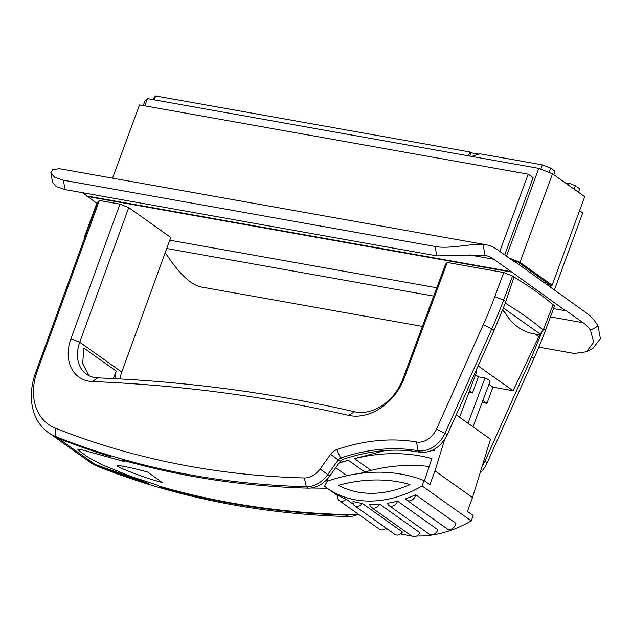 <?xml version="1.0" encoding="UTF-8"?>
<svg xmlns="http://www.w3.org/2000/svg" width="632" height="632" viewBox="0 0 632 632"><rect width="100%" height="100%" fill="white"/><g stroke="black" fill="none" stroke-linecap="round" stroke-linejoin="round"><path stroke-width="0.95" d="M226.098 198.409L236.684 200.297M485.732 244.687L61.746 169.115A71.456 43.869 -79.9 0 0 59.021 168.776L52.685 169.629L50.829 172.868L54.542 177.157L63.342 180.207L435.069 246.456C449.068 249.292 472.254 243.344 483.006 244.339A71.456 43.869 -79.9 0 1 485.732 244.687A71.456 43.869 -79.9 0 1 497.266 249.608L513.927 261.443M499.793 251.41L528.21 174.187L139.498 104.904L112.543 178.169M435.069 246.456L436.831 255.857L485.06 255.265A60.949 37.414 -79.9 0 1 493.726 259.231L511.154 271.61L87.169 196.046L96.791 203.37M550.456 316.909L583.107 322.723L565.679 310.344L565.537 310.731L511.154 271.61M583.107 322.723A60.949 37.414 -79.9 0 1 590.501 330.173L593.685 342.236L586.512 351.771L574.243 353.47L538.819 347.158M514.835 261.608L586.646 313.109A71.456 43.869 -79.9 0 1 598.077 326.08L600.4 338.752L592.911 348.319M504.715 254.901L533.124 177.679L528.21 174.187M165.15 252.847A60.949 37.414 -79.9 0 1 166.508 254.601C174.029 265.472 188.004 285.356 202.517 287.22L422.413 326.412M82.452 192.697L87.169 196.046M554.462 289.756L582.728 212.921L579.56 210.669M565.537 310.731L553.553 308.59M436.783 287.781L169.755 240.192M511.019 271.997L87.026 196.434M436.831 255.857L65.112 189.6L56.303 186.566L52.622 182.403L50.829 172.868M339.337 462.648L348.311 460.27A210.164 159.335 -54.6 0 0 338.957 463.177M429.404 466.542A210.164 159.335 -54.6 0 0 371.024 470.382L364.854 472.017L348.311 460.27M371.024 470.382L354.481 458.635L384.864 450.6M337.741 495.709L326.965 488.054A117.694 89.231 -54.6 0 1 324.54 486.245L327.163 481.3A189.15 143.401 -54.6 0 1 424.072 480.597L429.886 484.72L434.982 470.864L444.644 439.524M326.965 488.054A117.694 89.231 -54.6 0 0 422.097 485.976L424.072 480.597M409.978 484.507A180.744 137.025 -54.6 0 0 338.452 485.313A109.289 82.855 -54.6 0 0 409.978 484.507M416.646 535.983A117.694 89.231 -54.6 0 0 471.251 520.902L422.097 485.976M385.465 528.549A117.694 89.231 -54.6 0 0 388.964 530.145M400.53 533.929A117.694 89.231 -54.6 0 0 411.156 535.659M371.45 507.457L411.669 536.023A6.304 4.779 -54.6 0 0 419.822 532.658L379.603 504.083A117.694 89.231 -54.6 0 1 369.767 504.154A6.304 4.779 -54.6 0 0 371.45 507.457A6.304 4.779 -54.6 0 0 379.603 504.083M389.012 505.568A6.304 4.779 -54.6 0 1 387.487 503.238A117.694 89.231 -54.6 0 0 397.615 501.16L437.842 529.735A6.304 4.779 -54.6 0 1 429.239 534.143L389.012 505.568A6.304 4.779 -54.6 0 0 397.615 501.16M354.686 505.798A6.304 4.779 -54.6 0 1 353.043 501.468A117.694 89.231 -54.6 0 0 362.255 503.412L402.473 531.986A6.304 4.779 -54.6 0 1 394.913 534.372L354.686 505.798A6.304 4.779 -54.6 0 0 362.255 503.412M386.026 528.06A6.304 4.779 -54.6 0 1 379.516 529.237L339.297 500.663A6.304 4.779 -54.6 0 1 337.851 495.267A117.694 89.231 -54.6 0 0 346.131 499.162L353.493 504.391M406.811 500.204L447.037 528.779A6.304 4.779 -54.6 0 0 452.299 528.565A6.304 4.779 -54.6 0 0 455.917 523.312L415.698 494.738A117.694 89.231 -54.6 0 1 405.602 498.759A6.304 4.779 -54.6 0 0 406.811 500.204A6.304 4.779 -54.6 0 0 412.08 499.991A6.304 4.779 -54.6 0 0 415.698 494.738M311.3 487.991A1135.238 860.658 -54.6 0 0 327.186 488.212M327.724 478.574L326.934 480.723L328.198 480.944M471.251 520.902L473.234 515.514L467.427 511.391L472.523 497.534L434.982 470.864M424.364 480.802L431.853 458.603A210.164 159.335 -54.6 0 0 354.481 458.635M434.816 449.004L434.271 450.766A218.569 165.71 -54.6 0 0 432.43 450.284M364.854 472.017A210.164 159.335 -54.6 0 0 360.248 473.384M350.871 514.701A25.217 19.118 125.4 0 1 346.304 515.135A1135.238 860.658 125.4 0 1 173.808 490.716L173.587 490.558A1135.238 860.658 125.4 0 1 159.754 486.735L159.896 486.356A1135.238 860.658 -54.6 0 0 359.252 514.843M339.297 500.663A6.304 4.779 -54.6 0 0 346.131 499.162M346.944 475.699L335.711 467.712M472.523 497.534L490.495 439.224L456.209 414.868M478.55 154.113L471.022 152.77L469.797 156.088M578.446 192.215L579.71 188.786L575.365 185.697L574.077 189.11M153.323 99.682L154.129 97.486L155.677 95.977L154.255 99.848M471.022 152.77L469.9 151.972L155.677 95.977M553.79 174.701L555.03 171.248L550.677 168.159L542.406 164.897L479.704 153.726L471.693 156.428M565.932 183.327A17.443 3.831 -159.8 0 0 568.642 183.043L575.365 185.697M468.478 155.851L469.9 151.972M568.642 183.043L567.986 184.781M550.677 168.159L549.097 172.449M542.406 164.897L540.826 169.186M552.534 173.808L519.97 262.32L552.147 285.174L584.711 196.663L552.534 173.808L538.78 168.381L147.461 98.639L144.878 101.152L143.251 105.576M552.147 285.174L550.401 286.873M538.78 168.381L506.485 256.158M519.97 262.32L509.139 258.046M147.461 98.639L144.807 105.852M512.868 260.692L517.016 261.435L550.527 285.245L547.304 284.669M545.337 283.27L545.843 281.912M459.583 417.262L476.654 371.821L475.975 370.771M489.934 381.507C490.377 380.717 488.733 379.548 485.021 378.015L478.424 376.838L475.541 374.792M478.14 365.928L513.073 390.742L492.944 387.155L488.947 384.319M513.073 390.742L538.827 336.682L535.146 334.059L539.475 334.913L538.827 336.682M502.353 310.762L504.968 312.627C512.513 325.006 522.569 332.156 535.146 334.059M504.968 312.627L502.819 309.577M97.676 377.865L92.446 381.546A40.353 30.589 125.4 0 1 70.934 338.776L119.946 204.136L128.746 207.604L79.751 342.22A33.63 25.493 125.4 0 0 86.458 374.16A33.63 25.493 125.4 0 0 97.676 377.865A2105.856 1596.519 125.4 0 1 354.607 411.756A42.036 31.869 125.4 0 0 402.663 379.524L445.592 264.073L447.243 262.47L503.759 272.542L512.56 276.01L503.593 300.113A378.299 286.802 125.4 0 1 491.925 328.593L445.11 433.078A25.217 19.118 125.4 0 1 417.918 450.687A201.758 152.96 125.4 0 0 340.648 458.066A4.203 3.184 125.4 0 0 338.27 459.899L327.771 474.553A25.217 19.118 125.4 0 1 306.307 486.719A1135.238 860.658 125.4 0 1 55.94 436.657A63.05 47.803 125.4 0 1 48.23 432.47A63.05 47.803 125.4 0 1 35.653 372.588L97.715 202.074L99.366 200.47L37.312 370.952A56.327 42.7 125.4 0 0 55.434 428.188A1128.507 855.562 125.4 0 0 304.316 477.958A18.494 14.023 125.4 0 0 320.061 469.031L330.56 454.376L340.285 461.328L329.786 475.983A25.217 19.118 125.4 0 1 308.313 488.149A1135.238 860.658 125.4 0 1 135.817 463.73L136.046 463.888A1135.238 860.658 125.4 0 1 122.213 460.072L124.306 461.558L80.264 449.328L77.641 449.107L79.814 451.327L88.409 457.426L101.863 464.678L131.417 476.639L157.66 485.25L159.754 486.735M50.852 434.334L58.839 438.719L110.995 456.746A1135.238 860.658 125.4 0 1 58.176 438.245A63.05 47.803 125.4 0 1 50.465 434.058L48.23 432.47M51.231 434.603L87.232 460.183L95.045 464.433L148.536 483.417A1135.238 860.658 125.4 0 1 95.709 464.907L87.595 460.428M357.072 514.811A25.217 19.118 125.4 0 1 348.311 516.565A1135.238 860.658 125.4 0 1 97.944 466.495A63.05 47.803 125.4 0 1 90.234 462.316L88.204 460.87M377.565 451.335L380.338 451.793M173.808 490.716L173.982 490.242M340.285 461.328A4.203 3.184 125.4 0 1 342.655 459.496A201.758 152.96 125.4 0 1 411.29 450.924L411.519 451.082A201.758 152.96 125.4 0 1 420.154 452.275C431.648 453.097 440.709 447.227 447.338 434.666L494.161 330.18L504.771 304.513L514.014 277.045L512.56 276.01M147.438 471.986L162.187 482.461A1135.238 860.658 -54.6 0 1 159.09 481.631C147.619 478.503 135.066 474.047 121.447 468.265L117.71 466.282L117.434 465.421C123.959 466.155 132.925 468.067 144.341 471.156A1135.238 860.658 -54.6 0 0 147.438 471.986M447.243 262.47L404.306 377.944A48.759 36.964 125.4 0 1 348.564 415.335L354.607 411.756M92.446 381.546A2099.133 1591.423 125.4 0 1 348.564 415.335M99.366 200.47L119.946 204.136M330.56 454.376A10.926 8.287 125.4 0 1 336.738 449.613A208.481 158.055 125.4 0 1 416.583 441.989L417.918 450.687L420.154 452.275M503.759 272.542L494.801 296.613A371.569 281.698 125.4 0 1 483.346 324.587L436.522 429.073A18.494 14.023 125.4 0 1 416.583 441.989M377.983 451.28L380.622 451.722M116.991 465.507L117.434 465.421M113.381 378.584L116.162 371.031L83.772 348.027L82.713 363.621L88.899 375.637M116.162 371.031L114.755 378.647M539.475 334.913L543.204 330.094L553.111 304.814L554.564 305.856L545.606 329.959A378.299 286.802 125.4 0 1 533.937 358.431L487.114 462.916A25.217 19.118 125.4 0 1 480.091 472.981M119.938 378.931A33.63 25.493 125.4 0 1 121.755 372.066L170.759 237.45L128.746 207.604M492.944 387.155L486.996 403.335L482.129 402.473M542.311 331.184L531.702 356.843L484.878 461.328L482.184 466.187M486.996 403.335L482.895 400.427M468.928 392.393L472.467 393.017L469.489 390.9M553.111 304.814C543.125 296.1 530.09 286.849 514.014 277.045M478.424 376.838L472.467 393.017M485.021 378.015L468.02 423.258M84.198 239.204L84.562 236.613L97.131 202.445L97.557 202.524M483.006 244.339L485.06 255.265M598.077 326.08L590.501 330.173M166.73 248.518L433.686 296.092M493.726 259.231L469.465 254.909M63.342 180.207L65.112 189.6M304.316 477.958L306.307 486.719L308.313 488.149M55.434 428.188L55.94 436.657L58.176 438.245M58.839 438.719L95.045 464.433M95.709 464.907L97.944 466.495M346.304 515.135L348.311 516.565M320.061 469.031L329.786 475.983M37.312 370.952L35.653 372.588M336.738 449.613L340.648 458.066L342.655 459.496M494.801 296.613L503.593 300.113L505.434 301.425M483.346 324.587L494.161 330.18M436.522 429.073L447.338 434.666M121.755 372.066L79.751 342.22L70.934 338.776M402.663 379.524L404.306 377.944M484.878 461.328L487.114 462.916M543.204 330.094C533.361 321.562 520.594 312.492 504.905 302.886M543.765 328.648L545.606 329.959M531.702 356.843L533.937 358.431M540.242 334.107L503.435 307.997M593.045 348.24L586.512 351.771M472.989 426.79L490.069 381.349"/></g></svg>
